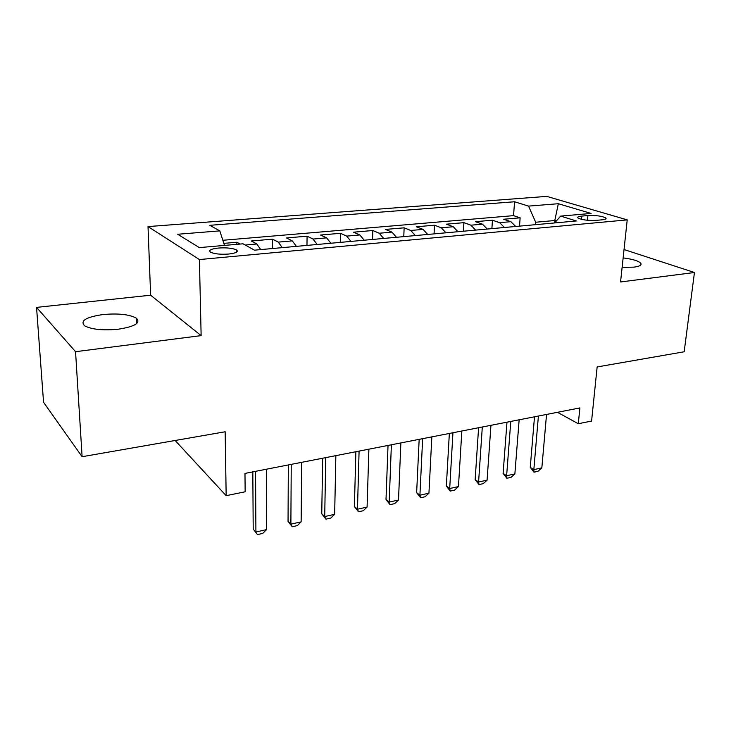 <?xml version="1.0" encoding="UTF-8"?>
<svg xmlns="http://www.w3.org/2000/svg" width="731" height="731" viewBox="0 0 731 731"><rect width="100%" height="100%" fill="white"/><g stroke="black" fill="none" stroke-linecap="round" stroke-linejoin="round"><path stroke-width="1.1" d="M118.367 329.206C135.116 326.519 141.065 322.819 136.231 318.095C129.296 314.385 118.221 313.197 103.007 314.549C85.847 317.099 79.743 320.863 84.695 325.862C91.859 329.535 103.08 330.65 118.367 329.206M622.127 267.372L633.941 267.144C639.671 266.367 641.946 265.061 640.767 263.215C638.455 260.876 632.58 259.112 623.141 257.915M228.657 254.05C236.159 253.145 238.763 251.756 236.46 249.892C232.613 248.138 226.637 247.526 218.514 248.037C210.903 248.915 208.271 250.313 210.61 252.232C214.512 253.977 220.524 254.58 228.657 254.05M175.86 440.364L175.888 441.305L226.162 495.673L245.15 491.789L244.976 473.414L579.875 407.925L578.312 423.742L591.589 421.038L597.145 366.944L684.17 351.775L694.45 272.508L624.036 249.536M36.55 307.385L43.549 402.26L82.11 456.711L75.549 351.693L201.135 335.62L199.408 259.56L148.018 226.583L150.632 295.205L36.55 307.385L75.549 351.693M199.408 259.56L627.216 219.885L546.77 196.392L148.018 226.583M515.72 226.473L510.85 221.676L503.622 219.245L520.143 217.82L519.522 226.126M504.445 227.496L499.611 222.672L492.447 220.205L491.89 228.639M492.447 220.205L475.424 221.676L482.487 224.17L487.275 229.05M457.944 231.709L453.257 226.738L446.358 224.179L463.902 222.663L463.408 231.215M427.681 234.459L423.094 229.388L416.387 226.765L434.479 225.203L434.059 233.883M396.449 237.292L391.971 232.129L385.456 229.433L404.133 227.816L403.777 236.625M364.193 240.216L359.835 234.953L353.53 232.184L372.81 230.521L372.545 239.457M330.86 243.24L326.629 237.867L320.562 235.026L340.472 233.308L340.29 242.381M296.393 246.365L292.309 240.883L286.497 237.959L307.075 236.186L306.974 245.406M260.739 249.6L256.809 243.999L251.272 241.002L272.553 239.165L272.553 248.531M587.898 215.554L581.821 216.084C578.431 216.431 577.152 217.061 577.983 217.975C581.73 219.885 587.733 220.689 595.975 220.378L602.106 219.821C605.378 219.474 606.611 218.861 605.825 217.984C602.097 216.065 596.121 215.252 587.898 215.554L587.441 220.269M219.812 230.877L177.688 234.258L199.344 247.608L243.021 243.798L254.47 250.166L576.357 220.972L560.677 216.102L554.591 222.946L554.792 220.524L535.677 222.233L528.54 206.105L514.56 201.765L209.815 225.312L219.812 230.877L224.499 245.415M528.54 206.105L558.338 203.721L591.105 213.443L560.677 216.102M520.143 217.82L513.555 215.645L222.845 240.28M240.088 244.053L236.853 242.244L223.841 243.368M272.553 239.165L278.255 242.116L282.276 247.645M307.075 236.186L313.042 239.064L317.208 244.474M340.472 233.308L346.686 236.104L350.99 241.413M372.81 230.521L379.243 233.244L383.674 238.452M404.133 227.816L410.767 230.475L415.309 235.583M434.479 225.203L441.305 227.789L445.956 232.796M463.902 222.663L470.901 225.194L475.653 230.11M535.485 224.682L535.677 222.233M226.162 495.673L225.157 431.774L82.11 456.711M627.216 219.885L620.555 281.965L694.45 272.508M557.47 412.311L578.312 423.742M556.309 221.009L554.792 220.524L558.338 203.721M513.555 215.645L514.56 201.765M236.853 242.244L236.871 244.337M236.935 250.23L236.963 251.875M201.135 335.62L150.632 295.205M546.541 414.44L541.845 467.849L538.007 471.276L534.005 472.18L533.831 469.649L530.249 467.374L534.507 416.798M541.845 467.849L533.831 469.649L538.409 416.03M534.005 472.18L530.249 467.374M519.156 419.795L514.871 473.907L511.033 477.361L506.912 478.293L506.62 475.753L503.111 473.414L506.976 422.18M514.871 473.907L506.62 475.753L510.786 421.44M506.912 478.293L503.111 473.414M490.94 425.314L487.084 480.139L483.246 483.639L479.006 484.598L478.586 482.04L475.15 479.637L478.595 427.736M487.084 480.139L478.586 482.04L482.305 427.005M479.006 484.598L475.15 479.637M461.846 431.007L458.456 486.563L454.627 490.099L450.25 491.086L449.702 488.527L446.349 486.051L449.346 433.456M458.456 486.563L449.702 488.527L452.946 432.752M450.25 491.086L446.349 486.051M431.838 436.873L428.942 493.178L425.113 496.76L420.608 497.774L419.914 495.207L416.643 492.667L419.165 439.349M428.942 493.178L419.914 495.207L422.646 438.673M420.608 497.774L416.643 492.667M400.862 442.931L398.505 500.013L394.676 503.632L390.034 504.682L389.184 502.096L386.014 499.492L388.024 445.444M398.505 500.013L389.184 502.096L391.377 444.786M390.034 504.682L386.014 499.492M368.881 449.19L367.09 507.058L363.27 510.722L358.473 511.801L357.468 509.215L354.398 506.528L355.869 451.731M367.09 507.058L357.468 509.215L359.085 451.1M358.473 511.801L354.398 506.528M335.849 455.651L334.652 514.332L330.851 518.041L325.898 519.156L324.719 516.561L321.759 513.792L322.654 458.227M334.652 514.332L324.719 516.561L325.724 457.624M325.898 519.156L321.759 513.792M301.693 462.321L301.145 521.852L297.362 525.598L292.245 526.759L290.883 524.154L288.051 521.304L288.325 464.943M301.145 521.852L290.883 524.154L291.23 464.377M292.245 526.759L288.051 521.304M266.376 469.229L266.523 529.619L262.749 533.411L257.458 534.608L253.2 529.061L252.816 471.888M266.523 529.619L255.905 532.004L255.548 471.349M257.458 534.608L253.2 529.061M499.611 222.672L510.85 221.676M245.223 245.022L256.809 243.999M278.255 242.116L292.309 240.883M313.042 239.064L326.629 237.867M346.686 236.104L359.835 234.953M379.243 233.244L391.971 232.129M410.767 230.475L423.094 229.388M441.305 227.789L453.257 226.738M470.901 225.194L482.487 224.17M581.51 219.355L581.821 216.084M136.478 323.732L136.231 318.095M640.548 265.17L640.767 263.215M236.488 252.222L236.46 249.892M605.725 218.971L605.825 217.984"/></g></svg>
